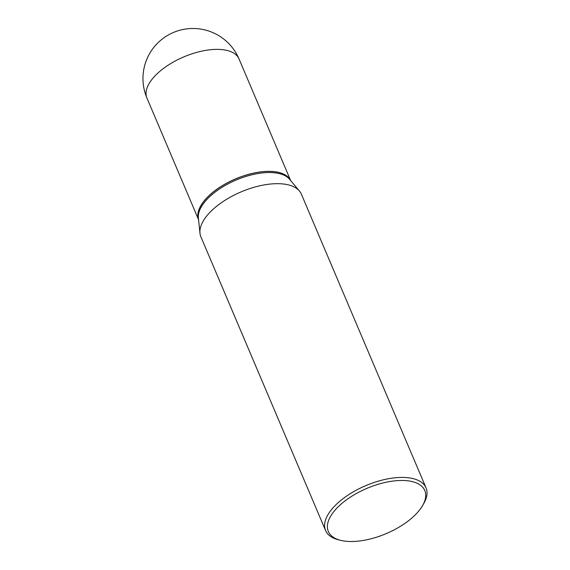 <?xml version="1.0" encoding="UTF-8"?>
<svg xmlns="http://www.w3.org/2000/svg" width="570" height="570" viewBox="0 0 570 570"><rect width="100%" height="100%" fill="white"/><g stroke="black" fill="none" stroke-linecap="round" stroke-linejoin="round"><path stroke-width="0.85" d="M278.873 172.496A49.953 23.456 157 0 0 278.837 172.489L278.908 172.503A50.025 23.484 157 0 1 290.636 180.555A50.025 23.484 157 0 0 251.634 173.558A50.025 23.484 157 0 0 203.746 201.367A50.025 23.484 157 0 0 198.56 219.649L146.939 98.061A50.025 23.484 157 0 1 151.969 79.387A50.025 23.484 157 0 1 215.845 49.383A50.025 23.484 157 0 1 239.037 58.967L290.657 180.583M278.908 172.503A50.025 23.484 157 0 0 267.651 171.42A50.025 23.484 157 0 0 200.911 205.613A50.025 23.484 157 0 0 198.552 219.642M422.52 505.69L423.681 503.695A54.578 25.622 157 0 0 426.047 487.892L301.359 194.149A54.578 25.622 157 0 0 299.421 191.007L289.539 179.251A50.025 23.484 157 0 0 268.121 172.546A50.025 23.484 157 0 0 220.405 188.364A50.025 23.484 157 0 0 198.381 217.947L199.97 233.223A54.578 25.622 157 0 0 200.882 236.799L325.57 530.542A54.578 25.622 157 0 0 338.587 539.818L340.824 540.367A52.39 24.596 157 0 0 352.623 541.5A52.39 24.596 157 0 0 422.52 505.69A52.39 24.596 157 0 0 400.496 480.482A52.39 24.596 157 0 0 337.739 507.257A52.39 24.596 157 0 0 340.824 540.367M278.837 172.489A49.953 23.456 157 0 0 267.587 171.406A49.953 23.456 157 0 0 200.946 205.549A49.953 23.456 157 0 0 200.925 205.585M426.047 487.892A54.578 25.622 157 0 0 400.746 477.432A54.578 25.622 157 0 0 345.648 496.748A54.578 25.622 157 0 0 325.57 530.542M299.421 191.007A54.578 25.622 157 0 0 276.058 183.69A54.578 25.622 157 0 0 223.996 200.954A54.578 25.622 157 0 0 199.97 233.223M239.037 58.967A50.025 50.025 0 0 0 191.919 28.5A50.025 50.025 0 0 0 146.939 98.061"/></g></svg>
